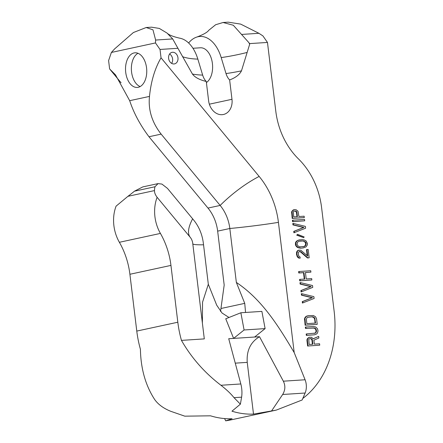 <?xml version="1.0" encoding="UTF-8"?>
<svg xmlns="http://www.w3.org/2000/svg" width="443" height="443" viewBox="0 0 443 443"><rect width="100%" height="100%" fill="white"/><g stroke="black" fill="none" stroke-linecap="round" stroke-linejoin="round"><path stroke-width="0.66" d="M192.644 218.809A59.456 20.057 -39.6 0 0 190.197 237.276A9.685 7.647 77.8 0 1 190.313 237.42L190.313 237.42A9.685 7.647 77.8 0 1 192.738 243.329L204.301 338.895L181.453 340.385A95.561 75.415 -102.2 0 1 177.82 322.222L170.948 265.407A68.372 53.957 -102.2 0 0 160.421 233.422A35.673 28.153 77.8 0 1 157.121 197.296C155.305 194.92 154.43 192.683 154.485 190.584A59.456 20.057 -39.6 0 1 154.978 186.752L158.062 183.607L161.922 184.078L167.471 188.386L193.929 220.381C198.973 226.711 202.091 234.137 203.276 242.653L203.547 244.796A59.456 4.253 -6.9 0 1 192.81 243.966M190.197 237.276L157.121 197.296M228.228 22.161L240.671 24.11L258.945 33.303L262.926 35.916L267.472 42.439L275.79 111.176A67.94 53.62 -102.2 0 0 298.449 158.893A69.418 54.782 77.8 0 1 321.601 207.645L334.138 311.23A95.561 75.415 -102.2 0 1 302.802 398.445M271.559 410.949L276.249 410.107L302.137 399.99L305.127 393.024L282.662 394.491L271.559 410.949L253.501 414.105A95.561 75.415 -102.2 0 1 231.96 411.193L240.383 404.166L234.009 397.67C231.013 393.871 226.661 389.735 220.946 385.266C204.611 372.779 191.442 357.822 181.453 340.385M224.59 418.569L225.708 420.85L232.088 418.729A95.561 75.415 -102.2 0 1 210.541 415.816L184.809 416.171L170.804 411.32C163.605 408.424 158.24 404.509 154.701 399.569C145.559 385.532 140.791 368.759 140.409 349.25A95.561 75.415 -102.2 0 1 136.776 331.082L177.82 322.222M225.708 420.85L230.144 420.064M229.635 79.945A13.927 8.495 -93.7 0 1 226.019 73.566L221.195 57.579A34.814 21.236 -93.7 0 0 196.93 37.024C203.459 34.515 207.407 32.273 208.775 30.29L215.652 24.73L223.078 22.499L233.306 25.245L248.938 42.705A47.263 28.828 86.3 0 1 249.653 44.3L241.468 70.852C239.58 74.634 235.632 77.663 229.635 79.945L231.977 99.298A14.769 11.656 -102.2 0 1 223.416 114.499A14.769 11.656 -102.2 0 1 208.62 100.821L206.277 81.473C199.516 79.84 194.903 77.364 192.445 74.053A81.23 22.859 163.2 0 0 202.661 75.094A13.927 8.495 -93.7 0 0 206.277 81.473M172.692 38.934L155.626 40.053L155.482 42.932L160.028 49.455L177.931 48.287L172.692 38.934L167.044 33.07L159.314 28.424L151.467 27.173L146.295 27.51M155.626 40.053L152.973 29.836L146.173 27.521L133.376 32.538L114.615 48.907L111.381 52.457L108.601 60.558L109.615 68.936L115.479 74.828L129.683 100.683L149.485 96.408C151.008 81.329 154.856 68.471 161.042 57.828L259.155 176.43A59.456 20.057 -39.6 0 0 220.149 205.441L161.147 134.124C151.993 122.418 148.1 109.847 149.485 96.408M196.93 37.024A34.814 21.236 -93.7 0 0 188.624 42.988M248.938 42.705L249.57 43.608L267.472 42.439M249.57 43.608L249.653 44.3M253.501 414.105L247.238 362.374C246.43 350.668 250.522 342.112 259.52 336.713L283.348 381.19L305.089 379.767L294.191 352.567L278.431 222.369A73.571 58.061 77.8 0 0 259.155 176.43M160.028 49.455L161.042 57.828M177.931 48.287L192.445 74.053M177.959 57.806A5.909 4.663 77.8 0 0 172.039 52.335A5.909 4.663 77.8 0 0 168.617 58.415A5.909 4.663 77.8 0 0 174.531 63.886A5.909 4.663 77.8 0 0 177.959 57.806M318.683 336.387L313.218 338.84L311.534 337.317L309.319 337.295L307.691 338.336L307.06 339.305L306.949 340.479L307.625 346.027L319.746 345.169L319.575 343.779L314.358 344.122L313.882 340.191L318.877 338.003L318.683 336.387L313.162 338.757M305.77 326.978L305.941 328.363L314.663 328.03L315.466 328.44L316.407 330.013L316.385 331.873L315.283 333.114L306.611 333.911L306.777 335.301L314.48 334.797L316.634 333.956L317.515 332.964L318.013 330.838L317.509 328.772L315.798 327.023L313.478 326.474L305.327 327.072L305.498 328.462L313.201 327.958L315.023 328.54L315.964 330.107L315.942 331.973L315.527 332.699L314.148 333.418M306.611 333.911L306.168 334.005L306.334 335.395L314.48 334.797M308.406 315.626L305.808 316.557L304.54 318.506L305.105 325.223L317.227 324.365L316.557 318.822L315.56 316.789L313.406 315.532L308.406 315.626L306.251 316.463L304.983 318.412L305.548 325.129L317.227 324.365M301.744 293.698L301.301 293.792L301.467 295.176L312.049 297.746L302.253 301.65L302.419 303.034L314.093 298.482L313.871 296.633L301.744 293.698L301.91 295.082L312.492 297.652L302.696 301.556L302.862 302.94M300.404 282.601L299.961 282.695L300.127 284.085L310.704 286.654L300.908 290.553L301.079 291.943L312.752 287.385L312.531 285.536L300.404 282.601L300.57 283.991L311.152 286.56L301.351 290.458L301.522 291.848M305.448 272.556L310.908 272.129L310.737 270.745L299.058 271.509L299.23 272.894L303.948 272.583L304.734 279.057L300.011 279.367L300.177 280.751L311.855 279.987L311.689 278.603L306.224 278.957L305.437 272.489L310.908 272.129M299.058 271.509L298.615 271.603L298.781 272.988L303.505 272.683L304.28 279.084M300.011 279.367L299.568 279.461L299.734 280.845L311.855 279.987M299.291 251.524L300.492 251.912L307.486 257.976L309.17 257.798L308.167 249.481L306.921 249.564L307.708 256.032L300.736 250.201L298.255 250.361L297.369 251.353L296.904 253.712L297.463 256.237L299.175 257.987L300.199 258.153L300.061 257.001L298.676 255.927L298.283 252.687L298.698 251.962L299.883 251.419L300.935 251.818L307.929 257.881L309.17 257.798M306.921 249.564L306.478 249.658L307.198 255.583M299.219 250.062L297.812 250.456L296.926 251.447L296.544 252.405L296.572 254.731L297.63 257.222L298.732 258.086L300.199 258.153M299.977 239.763L297.602 240.455L296.002 241.723L295.398 242.925L295.73 245.699L297.447 247.454L300.542 248.18L303.222 247.942L306.091 246.823L307.359 244.874L307.436 243.473L306.135 240.992L304.258 239.951L302.215 239.619L298.765 240.078L297.109 240.887L295.841 242.83L296.173 245.605L297.89 247.355L300.985 248.086L303.222 247.942M297.569 234.33L296.71 235.155L303.726 237.658L304.142 236.933L297.569 234.33L297.153 235.056L303.726 237.658M293.244 223.433L292.801 223.527L292.967 224.917L303.544 227.486L293.748 231.384L293.919 232.774L305.592 228.217L305.371 226.367L293.244 223.433L293.41 224.817L303.987 227.392L294.191 231.29L294.362 232.675M292.851 220.199L292.408 220.293L292.574 221.677L304.695 220.819L304.529 219.435L292.851 220.199L293.017 221.583L304.695 220.819M294.324 209.617L293.166 209.993L291.621 211.726L292.181 218.443L304.308 217.585L304.136 216.195L298.92 216.538L298.028 211.239L296.09 209.733L294.324 209.617L292.696 210.658L292.064 211.627L292.629 218.349L304.308 217.585M309.729 338.668L311.008 338.817L311.894 339.925L312.415 344.25M308.295 317.094L311.855 316.861L313.683 317.443L314.624 319.01L315.117 323.108M299.944 240.998L303.178 241.02L304.784 241.845L305.753 243.65L305.233 245.544L303.854 246.568L299.573 246.779L297.973 245.954L297.004 244.154L297.524 242.255L298.903 241.236L303.621 240.926L305.808 242.415L306.196 243.55L305.676 245.45L304.297 246.474L302.829 246.801M294.285 211.084L295.57 211.233L296.456 212.341L296.976 216.666M171.618 63.36A5.909 4.663 77.8 0 0 172.604 58.963A5.909 4.663 77.8 0 0 169.603 54.013M305.089 379.767A11.889 7.254 86.3 0 1 305.127 393.024M220.946 385.266L240.831 383.965C241.978 388.528 242.238 392.93 241.607 397.172L240.383 404.166M283.348 381.19C285.541 385.681 285.314 390.117 282.662 394.491M244.087 329.98L233.611 338.402L225.747 318.777L240.865 312.764L244.087 329.98L265.113 328.606L254.631 337.029L259.52 336.713M294.191 352.567C278.37 325.876 262.079 299.645 236.352 282.424L244.741 303.361L245.555 312.459M240.831 383.965L228.721 338.723L254.631 337.029M229.014 317.476L222.037 313.018L216.71 305.194L208.321 284.256L202.54 302.204L202.373 322.947M240.865 312.764L261.885 311.39L265.113 328.606M208.321 284.256L203.547 244.796M136.776 331.082L129.904 274.272A68.372 53.957 -102.2 0 0 119.377 242.288A35.673 28.153 77.8 0 1 116.077 206.156L127.938 196.315A59.456 20.057 140.4 0 0 134.451 191.188L142.862 186.885L158.062 183.607M129.683 100.683C133.72 112.954 140.154 124.976 148.981 136.749L207.983 208.072A36.924 29.138 77.8 0 1 217.657 231.124L224.186 285.048L220.553 311.451M121.077 82.791L109.615 68.936M192.943 48.276L200.363 47.789A18.091 11.036 86.3 0 1 212.407 63.499A18.091 11.036 86.3 0 1 206.41 82.57M167.044 33.07C168.894 34.942 173.08 36.636 179.609 38.153A34.814 21.236 86.3 0 1 197.838 59.107L202.661 75.094M155.482 42.932L111.381 52.457M146.561 67.868A17.355 10.588 -93.7 0 0 135.01 52.8A17.355 10.588 -93.7 0 0 125.723 72.364A17.355 10.588 -93.7 0 0 137.275 87.432A17.355 10.588 -93.7 0 0 146.561 67.868M236.352 282.424L229.823 228.499A36.924 29.138 77.8 0 0 220.149 205.441L207.983 208.072M137.978 53.282A17.355 10.588 -93.7 0 0 131.565 71.982A17.355 10.588 -93.7 0 0 140.149 86.568M307.625 346.027L319.746 345.169M306.949 340.479L307.392 340.385L308.068 345.933M307.06 339.305L307.503 339.211L307.392 340.385M307.691 338.336L308.134 338.236L307.503 339.211M308.605 337.577L309.048 337.483L308.134 338.236M309.762 337.201L309.048 337.483M312.337 339.825L312.869 344.217L309.142 344.46L308.771 339.36L309.214 338.867L310.676 338.541L312.005 339.15L312.337 339.825L311.894 339.925M306.872 323.645L306.368 319.486L306.916 317.819L307.608 317.304L312.298 316.767L313.323 316.933L314.707 318.008L315.571 323.074L306.872 323.645M296.899 212.247L297.43 216.638L293.703 216.882L293.332 211.776L293.775 211.283L295.237 210.957L296.566 211.566L296.899 212.247L296.456 212.341M311.562 339.244L312.005 339.15M311.008 338.817L311.451 338.723M310.233 338.635L310.676 338.541M306.334 335.395L306.777 335.301M314.835 333.208L315.283 333.114M315.527 332.699L315.97 332.604M315.942 331.973L316.385 331.873M316.075 331.032L316.518 330.938M315.964 330.107L316.407 330.013M315.604 329.199L316.047 329.105M315.023 328.54L315.466 328.44M314.22 328.125L314.663 328.03M313.201 327.958L313.644 327.864M305.498 328.462L305.941 328.363M304.435 319.68L304.878 319.58M305.105 325.223L305.548 325.129M304.54 318.506L304.983 318.412M304.928 317.548L305.371 317.454M305.808 316.557L306.251 316.463M306.75 316.031L307.193 315.937M314.624 319.01L315.067 318.916M314.264 318.102L314.707 318.008M313.683 317.443L314.126 317.349M312.88 317.027L313.323 316.933M311.855 316.861L312.298 316.767M302.253 301.65L302.696 301.556M312.049 297.746L312.492 297.652M301.467 295.176L301.91 295.082M300.908 290.553L301.351 290.458M310.704 286.654L311.152 286.56M300.127 284.085L300.57 283.991M299.734 280.845L300.177 280.751M303.505 272.683L303.948 272.583M298.781 272.988L299.23 272.894M307.486 257.976L307.929 257.881M300.492 251.912L300.935 251.818M299.44 251.513L299.883 251.419M298.732 258.086L299.175 257.987M297.63 257.222L298.073 257.128M297.02 256.331L297.463 256.237M296.572 254.731L297.02 254.636M296.461 253.806L296.904 253.712M296.544 252.405L296.987 252.305M296.926 251.447L297.369 251.353M297.812 250.456L298.255 250.361M300.542 248.18L300.985 248.086M299.269 248.03L299.712 247.936M298.499 247.847L298.942 247.753M297.447 247.454L297.89 247.355M296.616 246.806L297.059 246.712M295.73 245.699L296.173 245.605M295.315 244.331L295.758 244.231M295.398 242.925L295.841 242.83M296.002 241.723L296.445 241.629M296.666 240.981L297.109 240.887M297.602 240.455L298.045 240.355M298.322 240.172L298.765 240.078M303.854 246.568L304.297 246.474M305.233 245.544L305.676 245.45M305.642 244.818L306.085 244.724M305.753 243.65L306.196 243.55M305.365 242.509L305.808 242.415M304.784 241.845L305.227 241.751M303.178 241.02L303.621 240.926M301.661 240.887L302.104 240.793M296.71 235.155L297.153 235.056M293.748 231.384L294.191 231.29M303.544 227.486L303.987 227.392M292.967 224.917L293.41 224.817M292.574 221.677L293.017 221.583M293.166 209.993L293.609 209.899M292.181 218.443L292.629 218.349M291.511 212.895L291.954 212.801M291.621 211.726L292.064 211.627M292.253 210.752L292.696 210.658M296.123 211.665L296.566 211.566M295.57 211.233L296.013 211.139M294.794 211.051L295.237 210.957M258.945 33.303L241.878 34.416M221.195 57.579A81.23 22.859 163.2 0 0 247.089 52.451M241.607 397.172L234.009 397.67M247.238 362.374L235.266 363.155M134.451 191.188L154.978 186.752M127.938 196.315L154.485 190.584M119.377 242.288L160.421 233.422M129.904 274.272L170.948 265.407M231.977 99.298L209.345 104.183M182.494 56.671A81.23 22.859 163.2 0 0 197.838 59.107M148.981 136.749L161.147 134.124M217.657 231.124L229.823 228.499A59.456 4.253 -6.9 0 0 278.431 222.369M221.162 308.455L244.741 303.361M226.019 73.566A81.23 22.859 163.2 0 0 241.468 70.852M275.889 410.185L229.812 420.136M223.078 22.499L228.378 22.15"/></g></svg>
